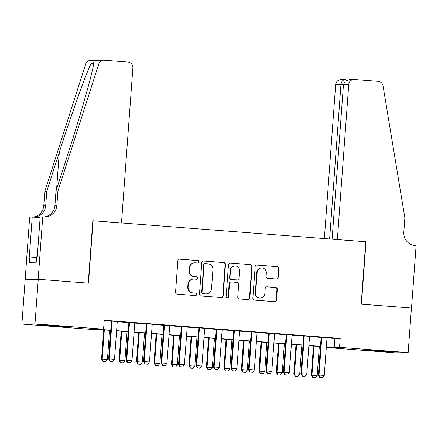<?xml version="1.0" encoding="UTF-8"?>
<svg xmlns="http://www.w3.org/2000/svg" width="438" height="438" viewBox="0 0 438 438"><rect width="100%" height="100%" fill="white"/><g stroke="black" fill="none" stroke-linecap="round" stroke-linejoin="round"><path stroke-width="0.66" d="M199.049 261.869A1.226 1.205 89.2 0 0 197.938 260.555L179.711 259.148A1.757 1.719 89.2 0 0 177.866 260.769L175.55 292.272A1.757 1.719 89.2 0 0 177.138 294.155L195.37 295.557A1.226 1.205 89.2 0 0 196.662 294.424A1.226 1.205 89.2 0 0 195.551 293.104L193.191 292.923A5.617 5.508 89.2 0 1 188.11 286.901L188.302 284.278A5.617 5.508 89.2 0 1 194.204 279.099L196.563 279.28A1.226 1.205 89.2 0 0 197.856 278.146A1.226 1.205 89.2 0 0 196.744 276.832L194.384 276.646A5.617 5.508 89.2 0 1 189.309 270.624L189.501 268.001A5.617 5.508 89.2 0 1 195.403 262.822L197.762 263.003A1.226 1.205 89.2 0 0 199.049 261.869M197.68 262.997A1.226 1.205 89.2 0 0 197.587 260.561L179.383 259.159M195.293 295.551A1.226 1.205 89.2 0 0 195.195 293.11L193.191 292.923M196.487 279.274A1.226 1.205 89.2 0 0 196.394 276.838L194.384 276.646M376.138 350.991L364.985 349.935L370.094 350.121L392.804 351.977L376.138 350.991M48.404 325.762L37.252 324.706L42.36 324.886L65.07 326.748L48.404 325.762M276.34 279.001A1.757 1.719 89.2 0 0 278.185 277.38L278.836 268.543A1.757 1.719 89.2 0 0 277.249 266.66L257.002 265.099A1.757 1.719 89.2 0 0 255.157 266.72L252.846 298.223A1.757 1.719 89.2 0 0 254.434 300.101L274.675 301.662A1.757 1.719 89.2 0 0 276.52 300.046L277.303 289.37A1.757 1.719 89.2 0 0 275.721 287.487L267.054 286.819A1.757 1.719 89.2 0 0 265.209 288.439L264.82 293.734A4.698 4.604 89.2 0 1 260.298 298.07A4.698 4.604 89.2 0 1 255.644 293.022L257.166 272.288A4.698 4.604 89.2 0 1 261.689 267.946A4.698 4.604 89.2 0 1 266.342 272.994L266.09 276.449A1.757 1.719 89.2 0 0 267.678 278.333L276.34 279.001M42.743 216.898L38.161 279.302L88.241 283.156L92.823 220.752L121.49 222.958L132.878 67.835A5.365 5.256 89.2 0 0 128.027 62.087L104.167 60.247A5.365 5.256 89.2 0 0 98.78 63.926L57.904 191.165L56.858 205.433A12.516 12.269 -90.8 0 1 43.707 216.969L40.181 216.93L37.252 256.871L36.682 256.882L36.288 262.231L29.472 262.324L29.861 256.975L29.297 256.986L32.231 217.045L29.669 217.078L25.174 279.493L38.248 279.307L88.503 283.178L93.086 220.774L365.757 241.765L361.175 304.169L411.43 308.04L408.156 352.612L395.081 352.798L326.474 347.515L331.774 347.438L326.343 347.022M38.248 279.307L34.974 323.885L103.582 329.168L98.282 329.239L110.732 330.197M327.016 337.884L334.906 338.492L340.206 338.415L104.239 320.249L103.582 329.168M340.206 338.415L339.549 347.334L408.156 352.612M225.477 264.432A1.757 1.719 89.2 0 0 223.889 262.554L203.643 260.993A1.757 1.719 89.2 0 0 201.798 262.614L199.487 294.112A1.757 1.719 89.2 0 0 201.075 295.995L221.321 297.555A1.757 1.719 89.2 0 0 223.161 295.935L225.477 264.432L225.121 264.437A1.757 1.719 89.2 0 0 223.539 262.559L203.314 260.999M230.322 263.046L250.569 264.607A1.757 1.719 89.2 0 1 252.157 266.49L249.841 297.988A1.757 1.719 89.2 0 1 248.001 299.608L239.334 298.94A1.757 1.719 89.2 0 1 237.746 297.057L238.683 284.284A1.757 1.719 89.2 0 0 237.1 282.4L231.352 281.957A1.757 1.719 89.2 0 0 229.507 283.578L228.532 296.876A1.226 1.205 89.2 0 1 227.344 298.015A1.226 1.205 89.2 0 1 226.128 296.69L228.477 264.667A1.757 1.719 89.2 0 1 230.322 263.046L250.569 264.607M117.274 321.569L111.4 321.114M134.756 322.915L128.881 322.461M152.232 324.257L146.358 323.808M169.714 325.604L163.839 325.155M187.196 326.951L181.316 326.496M204.672 328.297L198.797 327.843M222.154 329.644L216.273 329.19M239.63 330.986L233.755 330.537M257.111 332.332L251.237 331.878M274.588 333.679L268.713 333.225M292.069 335.026L286.195 334.572M309.546 336.368L303.671 335.919M104.2 320.731L111.389 321.284M117.264 321.738L128.865 322.631M134.745 323.08L146.347 323.972M152.221 324.427L163.828 325.319M169.703 325.773L181.305 326.666M187.179 327.12L198.786 328.013M204.661 328.462L216.262 329.36M222.137 329.809L233.744 330.701M239.619 331.155L251.22 332.048M257.101 332.502L268.702 333.395M274.577 333.844L286.178 334.741M292.058 335.19L303.66 336.083M309.535 336.537L321.142 337.43M327.027 337.714L321.153 337.265M25.174 279.493L21.9 324.065L34.974 323.885M326.513 347.033L326.474 347.515M110.715 330.422L95.807 329.272L90.507 329.349L21.9 324.065M320.468 346.567L308.867 345.675M302.986 345.226L291.385 344.328M285.51 343.879L273.903 342.987M268.029 342.532L256.427 341.64M250.552 341.186L238.945 340.293M233.071 339.839L221.469 338.946M215.595 338.497L203.988 337.605M198.113 337.15L186.511 336.258M180.637 335.804L169.03 334.911M163.155 334.457L151.553 333.564M145.673 333.115L134.072 332.218M128.197 331.769L116.596 330.876M326.359 346.797L334.249 347.405L339.549 347.334M116.612 330.652L128.214 331.544M134.088 331.999L145.69 332.891M151.57 333.34L163.171 334.238M169.046 334.687L180.653 335.579M186.528 336.034L198.129 336.926M204.004 337.38L215.611 338.273M221.486 338.722L233.087 339.62M238.962 340.069L250.569 340.961M256.444 341.416L268.045 342.308M273.92 342.762L285.527 343.655M291.401 344.109L303.003 345.002M308.883 345.451L320.485 346.349M334.906 338.492L334.249 347.405M194.91 262.805L194.56 262.811A5.617 5.508 89.2 0 0 189.145 268.007L189.501 268.001M194.034 276.652A5.617 5.508 89.2 0 1 188.953 270.629L189.145 268.007M193.716 279.083L193.361 279.088A5.617 5.508 89.2 0 0 187.951 284.284L188.302 284.278M192.835 292.929A5.617 5.508 89.2 0 1 187.76 286.906L187.951 284.284M221.294 297.555A1.757 1.719 89.2 0 0 222.811 295.94L225.121 264.437M205.351 263.588A1.226 1.205 89.2 0 0 204.059 264.722L202.028 292.376A1.226 1.205 89.2 0 0 203.139 293.69L205.63 293.882A5.617 5.508 89.2 0 0 211.532 288.702L212.917 269.803A5.617 5.508 89.2 0 0 207.842 263.78L205.351 263.588M205.247 263.583L204.891 263.588A1.226 1.205 89.2 0 0 203.708 264.727L204.059 264.722M206.117 293.898L205.767 293.903A5.617 5.508 89.2 0 1 205.274 293.887L202.789 293.695A1.226 1.205 89.2 0 1 201.677 292.376L203.708 264.727M247.974 299.608A1.757 1.719 89.2 0 0 249.49 297.993L251.801 266.49A1.757 1.719 89.2 0 0 250.213 264.612M231.198 281.952L230.842 281.957A1.757 1.719 89.2 0 0 229.151 283.583L228.176 296.882L228.532 296.876M227.169 298.004A1.226 1.205 89.2 0 0 228.176 296.882M239.657 271.023A4.698 4.604 89.2 0 0 235.003 265.976A4.698 4.604 89.2 0 0 230.481 270.317L229.945 277.626A1.757 1.719 89.2 0 0 231.532 279.51L237.276 279.953A1.757 1.719 89.2 0 0 239.121 278.333L239.657 271.023M235.003 265.976L234.648 265.981A4.698 4.604 89.2 0 0 230.125 270.323L230.481 270.317M237.429 279.953L237.078 279.959A1.757 1.719 89.2 0 1 236.925 279.953L231.176 279.515A1.757 1.719 89.2 0 1 229.589 277.632L230.125 270.323M261.689 267.946L261.338 267.952A4.698 4.604 89.2 0 0 256.81 272.288L257.166 272.288M260.298 298.07L259.942 298.075A4.698 4.604 89.2 0 1 255.288 293.027L256.81 272.288M274.653 301.662A1.757 1.719 89.2 0 0 276.17 300.052L276.953 289.376A1.757 1.719 89.2 0 0 275.365 287.492L266.726 286.824M276.318 278.995A1.757 1.719 89.2 0 0 277.834 277.385L278.48 268.549A1.757 1.719 89.2 0 0 276.893 266.665L256.673 265.105M103.697 329.88L101.556 359.001L107.436 359.395L109.571 330.334M102.963 361.416L105.689 361.618L102.963 361.416L101.556 359.001M104.326 329.929L102.196 358.996L103.072 361.416M107.436 359.395L105.689 361.618M110.135 361.317L112.758 361.52L110.135 361.317L109.265 358.897L108.624 358.903L111.405 321.038M117.28 321.487L114.504 359.297L109.265 358.897L112.04 321.087M112.758 361.52L114.504 359.297M108.624 358.903L110.031 361.317M37.356 255.447L37.241 256.871M57.904 191.165L55.971 191.192L68.503 152.178C80.576 114.882 92.429 73.245 93.612 63.997L93.836 62.596L90.874 64.036C86.094 73.332 71.18 115.013 59.3 152.309L46.762 191.324L45.716 205.586A12.516 12.269 -90.8 0 1 33.737 217.16M46.762 191.324L44.829 191.351L43.784 205.614A12.516 12.269 -90.8 0 1 32.992 217.1M43.827 216.98A12.516 12.269 -90.8 0 0 54.925 205.46L55.971 191.192M90.874 64.036L85.706 64.107L44.829 191.351M38.161 279.302L25.086 279.482M40.132 217.653L32.231 217.045M85.706 64.107A5.365 5.256 -90.8 0 1 90.628 60.417L103.702 60.23M36.639 257.495L29.861 256.975M343.463 84.529L345.352 81.046L349.601 79.557L353.915 79.497A5.365 5.256 89.2 0 1 354.386 79.508L378.246 81.348A5.365 5.256 89.2 0 1 383.036 85.804L404.865 217.878L403.82 232.14A12.516 12.269 89.2 0 0 415.136 245.565L416.1 245.641L411.517 308.045L361.438 304.191L366.02 241.781L337.359 239.575L348.747 84.457L343.463 84.529L332.108 239.175M329.617 238.984L340.956 84.567L335.672 84.638A5.365 5.256 -90.8 0 1 340.841 79.678L345.533 79.634C342.981 79.721 341.459 81.364 340.956 84.567L343.447 84.758M324.366 238.579L335.672 84.638M353.915 79.497A5.365 5.256 89.2 0 0 348.747 84.457M121.178 331.227L119.037 360.348L124.918 360.742L127.053 331.681M120.445 362.763L123.171 362.965L120.445 362.763L119.037 360.348M121.808 331.276L119.673 360.337L120.549 362.763M124.918 360.742L123.171 362.965M138.654 332.573L136.519 361.695L142.394 362.089L144.529 333.028M137.921 364.109L140.653 364.312L137.921 364.109L136.519 361.695M139.289 332.623L137.154 361.684L138.03 364.109M142.394 362.089L140.653 364.312M156.136 333.92L153.995 363.042L159.875 363.436L162.011 334.369M155.402 365.456L158.129 365.653L155.402 365.456L153.995 363.042M156.766 333.97L154.63 363.031L155.506 365.451M159.875 363.436L158.129 365.653M173.612 335.262L171.477 364.383L177.357 364.783L179.487 335.716M172.879 366.803L175.611 367L172.879 366.803L171.477 364.383M174.247 335.311L172.112 364.378L172.988 366.798M177.357 364.783L175.611 367M127.617 362.664L130.239 362.867L127.617 362.664L126.741 360.239L126.106 360.25L128.887 322.379M134.762 322.833L131.986 360.644L126.741 360.239L129.517 322.428M130.239 362.867L131.986 360.644M126.106 360.25L127.513 362.664M145.098 364.011L147.715 364.213L145.098 364.011L144.222 361.585L143.582 361.596L146.363 323.726M152.243 324.18L149.462 361.991L144.222 361.585L146.998 323.775M147.715 364.213L149.462 361.991M143.582 361.596L144.989 364.011M162.575 365.352L165.197 365.555L162.575 365.352L161.699 362.932L161.064 362.943L163.845 325.073M169.72 325.527L166.944 363.337L161.699 362.932L164.474 325.122M165.197 365.555L166.944 363.337M161.064 362.943L162.471 365.358M180.056 366.699L182.679 366.902L180.056 366.699L179.18 364.279L178.545 364.285L181.321 326.42M187.201 326.868L184.42 364.679L179.18 364.279L181.956 326.469M182.679 366.902L184.42 364.679M178.545 364.285L179.947 366.699M191.094 336.608L188.953 365.73L194.833 366.124L196.969 337.063M190.36 368.144L193.087 368.347L190.36 368.144L188.953 365.73M191.724 336.658L189.588 365.725L190.464 368.144M194.833 366.124L193.087 368.347M197.533 368.046L200.155 368.248L197.533 368.046L196.657 365.626L196.021 365.631L198.803 327.766M204.677 328.215L201.902 366.026L196.657 365.626L199.432 327.81M200.155 368.248L201.902 366.026M196.021 365.631L197.429 368.046M208.57 337.955L206.435 367.077L212.315 367.471L214.445 338.41M207.836 369.491L210.569 369.694L207.836 369.491L206.435 367.077M209.205 338.005L207.07 367.066L207.946 369.491M212.315 367.471L210.569 369.694M215.014 369.393L217.637 369.595L215.014 369.393L214.138 366.967L213.503 366.978L216.284 329.108M222.159 329.562L219.383 367.373L214.138 366.967L216.914 329.157M217.637 369.595L219.383 367.373M213.503 366.978L214.905 369.393M226.052 339.302L223.911 368.424L229.791 368.818L231.926 339.751M225.318 370.838L228.045 371.035L225.318 370.838L223.911 368.424M226.681 339.351L224.546 368.413L225.422 370.838M229.791 368.818L228.045 371.035M232.49 370.74L235.113 370.937L232.49 370.74L231.614 368.314L230.979 368.325L233.761 330.455M239.635 330.909L236.859 368.719L231.614 368.314L234.396 330.504M235.113 370.937L236.859 368.719M230.979 368.325L232.386 370.74M243.528 340.649L241.393 369.765L247.273 370.165L249.408 341.098M242.8 372.185L245.526 372.382L242.8 372.185L241.393 369.765M244.163 340.693L242.028 369.76L242.904 372.18M247.273 370.165L245.526 372.382M249.972 372.081L252.595 372.284L249.972 372.081L249.096 369.661L248.461 369.667L251.242 331.801M257.117 332.25L254.341 370.066L249.096 369.661L251.872 331.851M252.595 372.284L254.341 370.066M248.461 369.667L249.863 372.086M261.01 341.99L258.869 371.112L264.749 371.506L266.884 342.445M260.276 373.526L263.003 373.729L260.276 373.526L258.869 371.112M261.639 342.04L259.51 371.106L260.38 373.526M264.749 371.506L263.003 373.729M267.448 373.428L270.071 373.63L267.448 373.428L266.572 371.008L265.937 371.013L268.718 333.148M274.593 333.597L271.817 371.408L266.572 371.008L269.354 333.198M270.071 373.63L271.817 371.408M265.937 371.013L267.344 373.428M278.486 343.337L276.351 372.459L282.231 372.853L284.366 343.792M277.758 374.873L280.484 375.076L277.758 374.873L276.351 372.459M279.121 343.387L276.986 372.448L277.862 374.873M282.231 372.853L280.484 375.076M284.93 374.775L287.552 374.977L284.93 374.775L284.054 372.349L283.419 372.36L286.2 334.49M292.075 334.944L289.299 372.754L284.054 372.349L286.83 334.539M287.552 374.977L289.299 372.754M283.419 372.36L284.826 374.775M295.968 344.684L293.827 373.806L299.707 374.2L301.842 345.133M295.234 376.22L297.96 376.423L295.234 376.22L293.827 373.806M296.597 344.733L294.467 373.795L295.343 376.22M299.707 374.2L297.96 376.423M302.406 376.122L305.029 376.324L302.406 376.122L301.536 373.696L300.895 373.707L303.676 335.837M309.551 336.291L306.775 374.101L301.536 373.696L304.311 335.886M305.029 376.324L306.775 374.101M300.895 373.707L302.302 376.122M313.449 346.031L311.308 375.152L317.189 375.547L319.324 346.48M312.716 377.567L315.442 377.764L312.716 377.567L311.308 375.152M314.079 346.08L311.944 375.142L312.82 377.561M317.189 375.547L315.442 377.764M319.888 377.463L322.51 377.665L319.888 377.463L319.012 375.043L318.377 375.054L321.158 337.183M327.033 337.638L324.257 375.448L319.012 375.043L321.788 337.233M322.51 377.665L324.257 375.448M318.377 375.054L319.784 377.468M197.587 260.561L197.938 260.555M195.195 293.11L195.551 293.104M196.394 276.838L196.744 276.832M188.953 270.629L189.309 270.624M187.76 286.906L188.11 286.901M179.405 259.154L179.711 259.148M222.811 295.94L223.161 295.935M203.336 260.999L203.643 260.993M223.539 262.559L223.889 262.554M201.677 292.376L202.028 292.376M202.789 293.695L203.139 293.69M205.274 293.887L205.63 293.882M251.801 266.49L252.157 266.49M249.49 297.993L249.841 297.988M229.151 283.583L229.507 283.578M229.589 277.632L229.945 277.626M231.176 279.515L231.532 279.51M236.925 279.953L237.276 279.953M255.288 293.027L255.644 293.022M266.747 286.824L267.054 286.819M275.365 287.492L275.721 287.487M276.953 289.376L277.303 289.37M276.17 300.052L276.52 300.046M256.695 265.105L257.002 265.099M276.893 266.665L277.249 266.66M278.48 268.549L278.836 268.543M277.834 277.385L278.185 277.38M45.716 205.586L43.784 205.614M54.925 205.46L56.858 205.433M98.78 63.926L93.612 63.997M59.3 152.309L56.584 189.293"/></g></svg>
